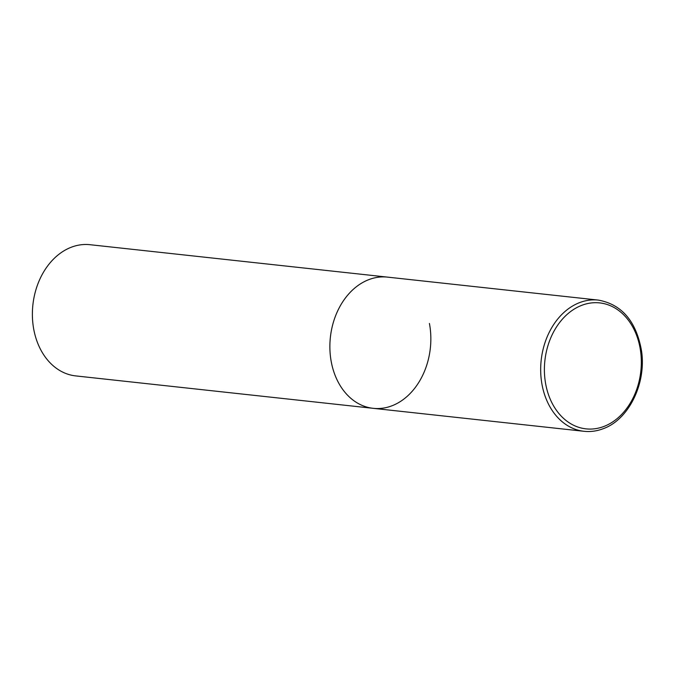 <?xml version="1.0" encoding="UTF-8"?>
<svg xmlns="http://www.w3.org/2000/svg" width="676" height="676" viewBox="0 0 676 676"><rect width="100%" height="100%" fill="white"/><g stroke="black" fill="none" stroke-linecap="round" stroke-linejoin="round"><path stroke-width="1.01" d="M368.471 279.779A65.994 50.269 96.2 0 0 329.93 349.762A65.994 50.269 96.2 0 0 373.211 408.329A65.994 50.269 -83.8 0 1 331.299 361.998A65.994 50.269 -83.8 0 1 387.509 277.118A65.994 50.269 96.2 0 0 368.471 279.779M429.429 323.458A65.994 50.269 -83.8 0 1 373.211 408.329L584.013 431.296C590.596 431.998 597.102 431.094 603.541 428.576C628.917 419.373 646.45 383.292 641.541 350.945C636.302 321.362 621.886 304.411 598.311 300.093A65.994 50.269 96.2 0 0 579.264 302.747A65.994 50.269 96.2 0 0 540.732 372.73A65.994 50.269 96.2 0 0 584.013 431.296M373.211 408.329L75.712 375.907A65.994 50.269 -83.8 0 1 33.8 329.575A65.994 50.269 -83.8 0 1 90.009 244.704L598.311 300.093M581.444 305.451A63.35 48.258 96.2 0 0 545.76 384.382A63.35 48.258 96.2 0 0 604.276 426.311A63.35 48.258 96.2 0 0 639.961 347.38A63.35 48.258 96.2 0 0 581.444 305.451"/></g></svg>

